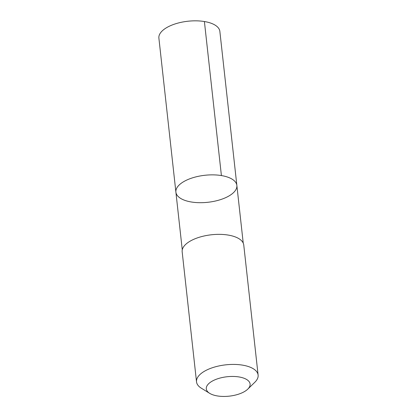 <?xml version="1.0" encoding="UTF-8"?>
<svg xmlns="http://www.w3.org/2000/svg" width="417" height="417" viewBox="0 0 417 417"><rect width="100%" height="100%" fill="white"/><g stroke="black" fill="none" stroke-linecap="round" stroke-linejoin="round"><path stroke-width="0.63" d="M198.763 202.678A30.67 13.589 -6.3 0 1 175.896 192.148A30.67 13.589 -6.3 0 1 204.888 175.276A30.67 13.589 -6.3 0 1 236.861 185.419A30.67 13.589 -6.3 0 1 198.763 202.678M219.858 31.384A30.67 13.589 173.7 0 0 196.986 20.85A30.67 13.589 173.7 0 0 158.887 38.114L175.896 192.148A30.67 13.589 -6.3 0 1 204.888 175.276A30.67 13.589 -6.3 0 1 236.861 185.419L219.858 31.384M247.771 389.139L254.834 382.264A30.983 13.725 173.7 0 0 258.113 375.076L243.757 245.014A30.983 13.725 173.7 0 0 220.656 234.375A30.983 13.725 173.7 0 0 182.166 251.811L196.527 381.873A30.983 13.725 173.7 0 0 201.296 388.175L209.688 393.346A22.038 9.763 173.7 0 0 229.272 396.15A22.038 9.763 173.7 0 0 247.771 389.139A22.038 9.763 173.7 0 0 233.671 376.457A22.038 9.763 173.7 0 0 210.46 382.243A22.038 9.763 173.7 0 0 209.688 393.346M258.113 375.076A30.983 13.725 173.7 0 0 235.011 364.437A30.983 13.725 173.7 0 0 196.527 381.873M221.406 175.567L204.403 21.533M243.231 243.111L236.861 185.419M182.265 249.846L175.896 192.148"/></g></svg>
